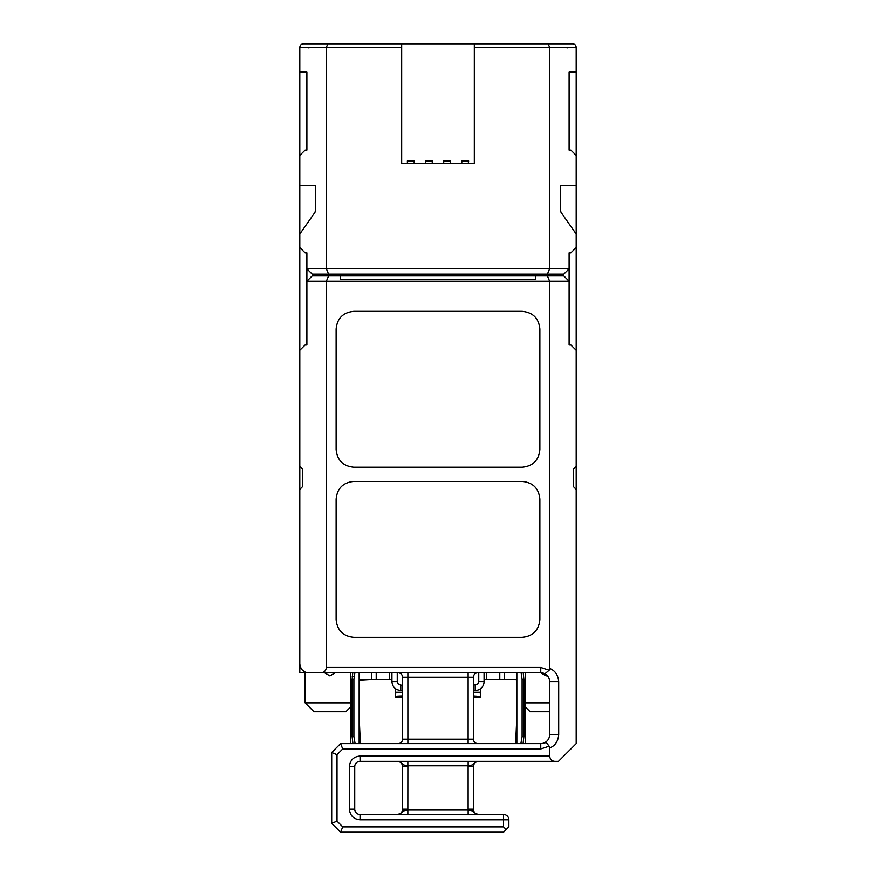 <?xml version="1.0" encoding="UTF-8"?>
<svg xmlns="http://www.w3.org/2000/svg" width="876" height="876" viewBox="0 0 876 876"><rect width="100%" height="100%" fill="white"/><g stroke="black" fill="none" stroke-linecap="round" stroke-linejoin="round"><path stroke-width="1.31" d="M365.358 43.8L324.613 43.8L365.358 43.8M570.878 43.8L551.387 43.8M305.122 43.8L324.613 43.8M327.854 43.8L326.387 47.348L326.387 268.801L306.896 268.801L306.896 252.857L305.122 252.857L299.811 247.547L299.811 234.001L314.955 212.364L315.754 209.824L315.754 185.537L299.811 185.537L299.811 155.413L305.122 150.103L306.896 150.103L306.896 72.15L299.811 72.15L299.811 47.348C300.052 45.169 301.235 43.997 303.348 43.8L572.652 43.8C574.765 43.997 575.948 45.169 576.189 47.348L576.189 72.15L569.104 72.15L569.104 150.103L570.878 150.103L576.189 155.413L576.189 72.15M401.679 43.8L401.679 163.385L474.321 163.385L474.321 47.348L576.189 47.348M450.165 163.385L450.571 160.932L443.497 160.932L443.552 163.385M407.362 160.932L407.406 163.385L407.362 160.932L414.425 160.932L414.381 163.385M425.429 160.932L425.473 163.385L425.429 160.932L432.503 160.932L432.448 163.385M468.233 163.385L468.638 160.932L461.575 160.932L461.619 163.385M474.321 43.8L474.321 47.348M548.146 43.8L549.613 47.348L549.613 268.801L326.387 268.801L328.588 274.122L547.412 274.122L549.613 268.801L569.104 268.801L569.104 252.857L570.878 252.857L576.189 247.547L576.189 185.537L560.246 185.537L560.246 209.824L561.045 212.364L576.189 234.001M576.189 155.413L576.189 185.537M576.189 466.35L576.189 489.377L573.539 486.717L573.539 468.999L576.189 466.35L576.189 247.547M349.415 809.172L354.736 809.172A5.311 5.311 0 0 0 360.047 814.483L503.558 814.483A5.311 5.311 0 0 1 508.868 819.794A5.311 5.311 0 0 0 503.558 814.483L503.558 819.794L508.868 819.794L508.868 826.889L506.208 829.539L503.558 826.889L503.558 819.794L360.047 819.794C353.597 819.169 350.05 815.633 349.415 809.172L349.415 766.642C350.039 760.193 353.586 756.656 360.047 756.021L360.047 761.332L558.472 761.332L576.189 743.615L576.189 489.377M567.549 47.862L563.794 47.348M312.206 47.348L308.451 47.862M299.811 663.888L299.811 672.746L540.755 672.746L540.755 667.435L326.387 667.435L326.387 281.207L306.896 281.207L306.896 344.991L305.122 344.991L299.811 350.301L299.811 466.35L302.461 468.999L302.461 486.717L299.811 489.377L299.811 663.888C300.632 669.527 303.589 672.483 308.67 672.746L306.129 672.374M299.811 489.377L299.811 466.35M299.811 247.547L299.811 350.301M299.811 185.537L299.811 234.001M299.811 72.15L299.811 155.413M443.563 163.385L443.497 160.932M443.519 161.491L443.902 163.385M450.56 161.491L450.571 160.932M407.373 161.491L407.767 163.385M414.019 163.385L414.425 160.932M414.37 163.385L414.414 161.491M425.44 161.491L425.835 163.385M432.098 163.385L432.503 160.932M432.437 163.385L432.481 161.491M461.63 163.385L461.575 160.932M461.586 161.491L461.98 163.385M468.627 161.491L468.638 160.932M576.189 350.301L570.878 344.991L569.104 344.991L569.104 281.207L549.613 281.207L549.613 668.377C555.077 670.534 558.111 674.936 558.691 681.605L549.613 681.605C549.493 678.133 547.927 675.527 544.916 673.786A8.859 8.859 0 0 0 540.755 672.746A8.859 8.859 0 0 1 544.916 673.786L549.153 670.195L549.613 668.388M558.691 681.605L558.691 734.756C558.078 741.457 555.045 745.87 549.613 747.984L549.153 746.177L540.755 748.936L540.755 743.615L340.556 743.615L342.757 748.936L540.755 748.936M554.935 761.332C551.891 761.178 550.117 759.404 549.613 756.021L549.613 747.984M321.514 672.746L299.811 672.746M305.122 672.746L305.122 702.87L313.98 711.728L345.878 711.728L350.663 706.932M304.903 671.914L302.056 669.79M300.829 668.016L300.074 666.056M321.065 672.746C324.109 672.593 325.883 670.819 326.387 667.435M305.122 150.103L306.896 150.103M328.588 274.122L312.206 274.122L306.896 268.801L306.896 281.207L312.206 275.896L328.588 275.896L326.387 281.207L549.613 281.207L547.412 275.896L328.588 275.896M547.412 275.896L563.794 275.896L569.104 281.207L569.104 268.801L563.794 274.122L547.412 274.122M328.161 275.896L337.895 275.896L337.895 274.122M538.105 275.896L538.105 274.122M539.868 329.037L539.868 449.519C538.817 460.272 532.915 466.185 522.151 467.236L353.849 467.236C343.085 466.185 337.183 460.272 336.132 449.519L336.132 329.037C337.183 318.284 343.085 312.371 353.849 311.319L522.151 311.319C532.915 312.371 538.817 318.284 539.868 329.037M336.132 619.595L336.132 499.123C337.183 488.359 343.085 482.457 353.849 481.406L522.151 481.406C532.915 482.457 538.817 488.359 539.868 499.123L539.868 619.595C538.817 630.359 532.915 636.261 522.151 637.312L353.849 637.312C343.085 636.261 337.183 630.359 336.132 619.595M558.691 734.756L549.613 734.756L549.613 681.605M549.153 746.177L546.788 743.187L544.916 742.574C547.927 740.833 549.493 738.227 549.613 734.756M407.844 761.332L407.844 765.766L403.891 765L400.266 762.153L397.255 761.332L478.745 761.332A5.311 5.311 0 0 0 473.434 766.642L473.434 809.172L468.123 809.172L468.156 810.059L472.109 810.815L475.734 813.662L478.745 814.483A5.311 5.311 0 0 1 473.434 809.172A5.311 5.311 0 0 0 478.745 814.483L478.745 814.483M506.208 829.539L503.558 832.2L340.556 832.2L331.697 823.341L331.697 752.473L340.556 743.615M468.123 672.746L468.123 677.181L473.434 677.181A4.424 4.424 0 0 1 477.858 672.746A4.424 4.424 0 0 0 473.434 677.181L473.434 739.191A4.424 4.424 0 0 0 477.858 743.615A4.424 4.424 0 0 1 473.434 739.191L468.123 739.191L468.123 677.181L407.877 677.181L407.877 743.615M350.663 672.746L350.663 743.615M359.16 680.4L369.004 679.831M352.765 672.746L352.108 679.48L352.108 736.53L352.918 743.615M354.889 672.746L353.893 679.48L352.108 679.48M359.16 743.615L359.16 672.746M355.108 743.615L353.893 736.53L353.893 679.48M360.233 679.831L376.22 679.831L376.22 672.746M359.16 716.218L360.343 743.615M389.426 672.746L389.426 679.831L376.22 679.831M480.519 688.689L480.519 694.011M484.067 679.831L486.574 679.831L486.574 672.746M389.426 679.831L391.933 679.831M395.481 688.689L395.481 692.237L402.566 692.237M516.84 680.4L515.767 679.831L486.574 679.831M515.657 743.615L516.84 716.218M516.84 672.746L516.84 743.615M520.891 743.615L522.107 736.53L523.892 736.53L523.082 743.615M521.111 672.746L522.107 679.48L522.107 736.53M522.107 679.48L523.892 679.48L523.235 672.746M523.892 679.48L523.892 736.53M525.337 743.615L525.337 672.746M515.767 679.831L506.996 679.831M407.877 672.746L407.877 677.181L402.566 677.181C402.303 674.487 400.825 673.009 398.142 672.746C400.825 673.009 402.303 674.487 402.566 677.181L402.566 739.191A4.424 4.424 0 0 1 398.142 743.615M402.566 685.152L400.792 685.152L400.792 690.463C395.415 689.938 392.459 686.992 391.933 681.605L391.933 672.746M400.792 685.152L398.295 684.112L397.255 681.605L391.933 681.605C392.459 686.992 395.415 689.938 400.792 690.463L402.566 690.463M478.745 672.746L478.745 681.605L477.716 684.112L473.434 685.152M478.745 681.605L484.067 681.605L484.067 672.746M549.613 702.87L525.337 702.87M549.613 711.728L530.122 711.728L525.337 706.932M350.663 702.87L305.122 702.87M313.98 275.896L313.98 274.122M562.02 275.896L562.02 274.122M554.935 274.122L554.935 275.896M321.065 275.896L321.065 274.122M535.444 275.896L535.444 279.433L340.556 279.433L340.556 275.896M354.736 809.172L354.736 766.642A5.311 5.311 0 0 1 360.047 761.332M342.757 748.936L337.019 754.674L331.697 752.473M337.019 754.674L337.019 821.14L331.697 823.341M337.019 821.14L342.757 826.889L340.556 832.2M468.156 761.332L468.156 765.766L472.109 765L475.734 762.153L478.745 761.332A5.311 5.311 0 0 0 473.434 766.642L468.123 766.642L468.156 765.766L407.844 765.766L407.877 766.642L402.566 766.642A5.311 5.311 0 0 0 397.255 761.332L397.321 761.332M407.844 814.483L407.844 810.059L468.156 810.059L468.156 814.483M407.877 766.642L407.844 810.059L403.891 810.815L400.266 813.662L397.255 814.483A5.311 5.311 0 0 0 402.566 809.172A5.311 5.311 0 0 1 397.255 814.483L397.321 814.483M353.893 736.53L352.108 736.53M402.566 692.368L395.481 692.894L395.481 692.237M473.434 695.905L480.519 696.431L480.519 692.237L473.434 692.237M480.519 696.431L480.519 697.548L473.434 697.548L480.519 697.548M395.481 692.894L395.481 697.548L402.566 697.548L395.481 697.548L395.481 694.011M397.255 761.332A5.311 5.311 0 0 1 402.566 766.642L402.566 809.172L407.877 809.172M473.434 690.463L475.208 690.463A8.859 8.859 0 0 0 484.067 681.605M480.519 692.894L473.434 692.368M395.481 696.431A17.717 0.657 0 0 1 402.566 695.905M299.811 47.348L401.679 47.348M540.755 667.435L549.153 670.195M549.613 756.021L360.047 756.021M503.558 826.889L342.757 826.889M544.916 742.574A8.859 8.859 0 0 1 540.755 743.615M354.101 676.382L352.251 676.382M371.555 672.746L371.555 679.831M389.251 679.831L389.251 672.746M486.749 679.831L486.749 672.746M499.78 672.746L499.78 679.831M504.445 672.746L504.445 679.831M397.255 672.746L397.255 681.605M540.7 672.746L546.077 675.845L547.369 675.714M324.558 672.746L329.934 675.845L335.3 672.746M360.047 819.794L360.047 814.483M349.415 766.642L354.736 766.642M468.123 766.642L468.123 809.172M402.566 739.191L468.123 739.191L468.123 743.615M475.208 685.152L475.208 690.463"/></g></svg>
